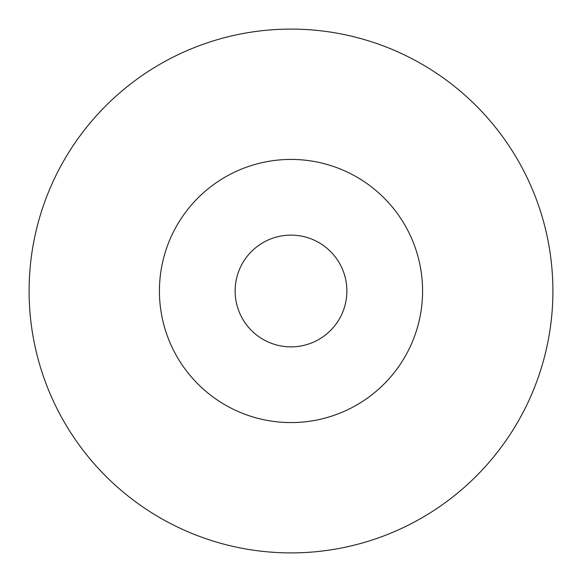 <?xml version="1.0" encoding="UTF-8"?>
<svg xmlns="http://www.w3.org/2000/svg" width="582" height="582" viewBox="0 0 582 582"><rect width="100%" height="100%" fill="white"/><g stroke="black" fill="none" stroke-linecap="round" stroke-linejoin="round"><path stroke-width="0.87" d="M29.1 291A261.9 261.9 0 0 0 291 552.9A261.9 261.9 0 0 0 552.9 291A261.9 261.9 0 0 0 291 29.1A261.9 261.9 0 0 0 29.1 291M159.424 291A131.576 131.576 0 0 0 291 422.576A131.576 131.576 0 0 0 422.576 291A131.576 131.576 0 0 0 291 159.424A131.576 131.576 0 0 0 159.424 291M235.128 291A55.872 55.872 0 0 0 291 346.872A55.872 55.872 0 0 0 346.872 291A55.872 55.872 0 0 0 291 235.128A55.872 55.872 0 0 0 235.128 291"/></g></svg>
